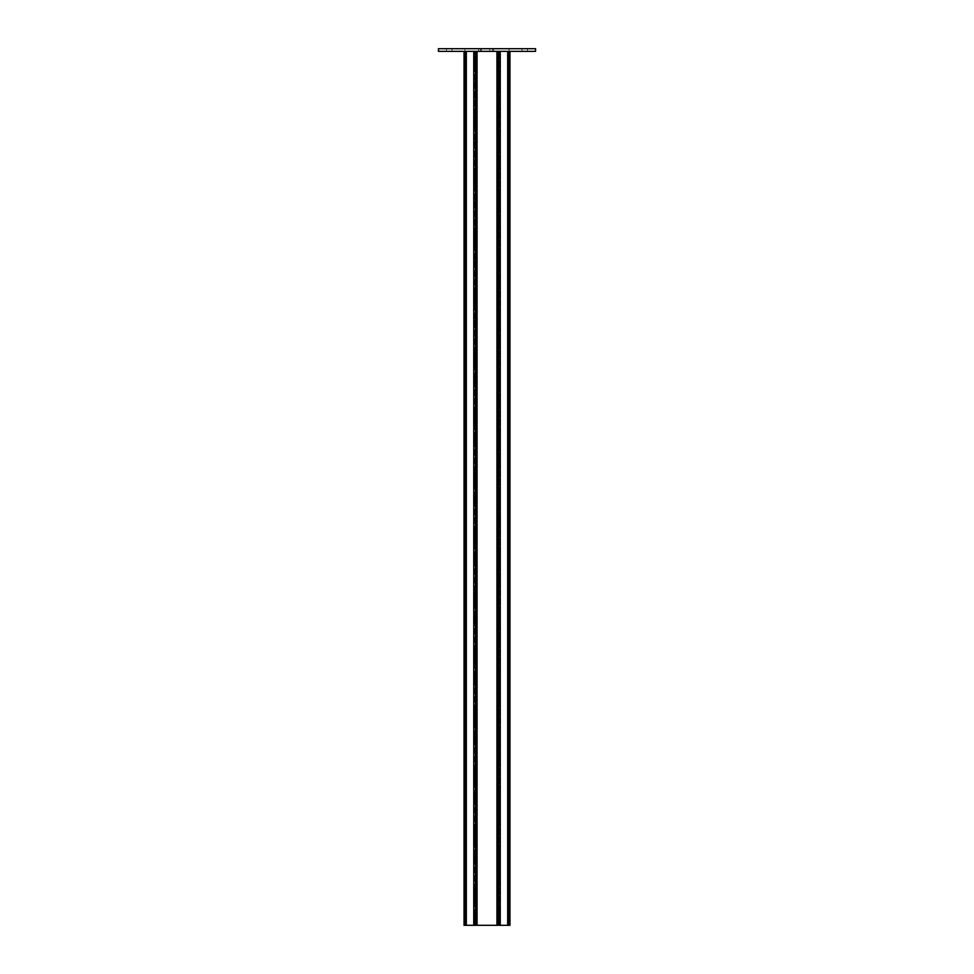 <?xml version="1.0" encoding="UTF-8"?>
<svg xmlns="http://www.w3.org/2000/svg" width="974" height="974" viewBox="0 0 974 974"><rect width="100%" height="100%" fill="white"/><g stroke="black" fill="none" stroke-linecap="round" stroke-linejoin="round"><path stroke-width="0.73" stroke-dasharray="4.87 3.65" d="M527.494 51.354L527.494 48.7L521.979 48.7L527.494 48.7L521.979 48.7L527.494 48.7L527.494 51.354L521.979 51.354L527.494 51.354L521.979 51.354L527.494 51.354L527.494 48.7L527.494 51.354M452.021 51.354L452.021 48.7L446.506 48.7L452.021 48.7L446.506 48.7L452.021 48.7L452.021 51.354L446.506 51.354L452.021 51.354L446.506 51.354L452.021 51.354L452.021 48.7L452.021 51.354M438.446 51.354L438.446 48.7L535.554 48.7L535.554 51.354L438.446 51.354M495.389 51.354L509.073 51.354L493.623 51.354L495.389 51.354L495.389 48.7L509.073 48.7L493.623 48.7L495.389 48.7L495.389 51.354M475.519 51.354L464.927 51.354L480.377 51.354L464.927 51.354L464.927 48.7L466.692 48.7L464.927 48.7L464.927 51.354L464.05 51.354L475.519 51.354L475.519 925.3L464.05 925.3L473.754 925.3L464.05 925.3L464.05 51.354L474.642 51.354L474.642 925.3L474.642 51.354L475.519 51.354L464.05 51.354L464.05 925.3L464.05 51.354M489.764 51.354L481.485 51.354L492.515 51.354L484.236 51.354L489.764 51.354L489.764 48.7L481.485 48.7L492.515 48.7L484.236 48.7L489.764 48.7L489.764 51.354M484.236 51.354L481.485 51.354L484.236 51.354L484.236 48.7L481.485 48.7L484.236 48.7L484.236 51.354M478.611 48.7L466.692 48.7L480.377 48.7L478.611 48.7L478.611 51.354L478.611 48.7M446.506 51.354L446.506 48.7L446.506 51.354M521.979 51.354L521.979 48.7L521.979 51.354M480.377 51.354L480.377 48.7L480.377 51.354M498.481 51.354L509.073 51.354L509.073 48.7L509.073 51.354L509.95 51.354L498.481 51.354L498.481 925.3L509.95 925.3L500.246 925.3L509.95 925.3L507.308 925.3L509.95 925.3L509.95 51.354L499.358 51.354L499.358 925.3L499.358 51.354L498.481 51.354L509.95 51.354L509.95 925.3L509.95 51.354M493.623 51.354L493.623 48.7L493.623 51.354M499.358 920.88L499.358 909.85L499.358 918.458L498.481 918.458L498.481 920.88L498.481 909.85L498.481 918.458L499.358 918.458L499.358 920.88L498.481 920.88M499.358 901.023L499.358 889.993L499.358 898.6L498.481 898.6L498.481 901.023L498.481 889.993L498.481 898.6L499.358 898.6L499.358 901.023L498.481 901.023M499.358 881.166L499.358 870.123L499.358 878.731L498.481 878.731L498.481 881.166L498.481 870.123L498.481 878.731L499.358 878.731L499.358 881.166L498.481 881.166M499.358 861.296L499.358 850.265L499.358 858.873L498.481 858.873L498.481 861.296L498.481 850.265L498.481 858.873L499.358 858.873L499.358 861.296L498.481 861.296M499.358 841.439L499.358 830.396L499.358 839.004L498.481 839.004L498.481 841.439L498.481 830.396L498.481 839.004L499.358 839.004L499.358 841.439L498.481 841.439M499.358 821.569L499.358 810.538L499.358 819.146L498.481 819.146L498.481 821.569L498.481 810.538L498.481 819.146L499.358 819.146L499.358 821.569L498.481 821.569M499.358 801.712L499.358 790.681L499.358 799.289L498.481 799.289L498.481 801.712L498.481 790.681L498.481 799.289L499.358 799.289L499.358 801.712L498.481 801.712M499.358 781.854L499.358 770.811L499.358 779.419L498.481 779.419L498.481 781.854L498.481 770.811L498.481 779.419L499.358 779.419L499.358 781.854L498.481 781.854M499.358 761.985L499.358 750.954L499.358 759.562L498.481 759.562L498.481 761.985L498.481 750.954L498.481 759.562L499.358 759.562L499.358 761.985L498.481 761.985M499.358 742.127L499.358 731.084L499.358 739.692L498.481 739.692L498.481 742.127L498.481 731.084L498.481 739.692L499.358 739.692L499.358 742.127L498.481 742.127M499.358 722.258L499.358 711.227L499.358 719.835L498.481 719.835L498.481 722.258L498.481 711.227L498.481 719.835L499.358 719.835L499.358 722.258L498.481 722.258M499.358 702.4L499.358 691.357L499.358 699.965L498.481 699.965L498.481 702.4L498.481 691.357L498.481 699.965L499.358 699.965L499.358 702.4L498.481 702.4M499.358 682.531L499.358 671.5L499.358 680.108L498.481 680.108L498.481 682.531L498.481 671.5L498.481 680.108L499.358 680.108L499.358 682.531L498.481 682.531M499.358 662.673L499.358 651.643L499.358 660.25L498.481 660.25L498.481 662.673L498.481 651.643L498.481 660.25L499.358 660.25L499.358 662.673L498.481 662.673M499.358 642.816L499.358 631.773L499.358 640.381L498.481 640.381L498.481 642.816L498.481 631.773L498.481 640.381L499.358 640.381L499.358 642.816L498.481 642.816M499.358 622.946L499.358 611.916L499.358 620.523L498.481 620.523L498.481 622.946L498.481 611.916L498.481 620.523L499.358 620.523L499.358 622.946L498.481 622.946M499.358 603.089L499.358 592.046L499.358 600.654L498.481 600.654L498.481 603.089L498.481 592.046L498.481 600.654L499.358 600.654L499.358 603.089L498.481 603.089M499.358 583.219L499.358 572.188L499.358 580.796L498.481 580.796L498.481 583.219L498.481 572.188L498.481 580.796L499.358 580.796L499.358 583.219L498.481 583.219M499.358 563.362L499.358 552.331L499.358 560.939L498.481 560.939L498.481 563.362L498.481 552.331L498.481 560.939L499.358 560.939L499.358 563.362L498.481 563.362M499.358 543.492L499.358 532.461L499.358 541.069L498.481 541.069L498.481 543.492L498.481 532.461L498.481 541.069L499.358 541.069L499.358 543.492L498.481 543.492M499.358 523.635L499.358 512.604L499.358 521.212L498.481 521.212L498.481 523.635L498.481 512.604L498.481 521.212L499.358 521.212L499.358 523.635L498.481 523.635M499.358 503.777L499.358 492.734L499.358 501.342L498.481 501.342L498.481 503.777L498.481 492.734L498.481 501.342L499.358 501.342L499.358 503.777L498.481 503.777M499.358 483.908L499.358 472.877L499.358 481.485L498.481 481.485L498.481 483.908L498.481 472.877L498.481 481.485L499.358 481.485L499.358 483.908L498.481 483.908M499.358 464.05L499.358 453.007L499.358 461.615L498.481 461.615L498.481 464.05L498.481 453.007L498.481 461.615L499.358 461.615L499.358 464.05L498.481 464.05M499.358 444.181L499.358 433.15L499.358 441.758L498.481 441.758L498.481 444.181L498.481 433.15L498.481 441.758L499.358 441.758L499.358 444.181L498.481 444.181M499.358 424.323L499.358 413.293L499.358 421.9L498.481 421.9L498.481 424.323L498.481 413.293L498.481 421.9L499.358 421.9L499.358 424.323L498.481 424.323M499.358 404.466L499.358 393.423L499.358 402.031L498.481 402.031L498.481 404.466L498.481 393.423L498.481 402.031L499.358 402.031L499.358 404.466L498.481 404.466M499.358 384.596L499.358 373.566L499.358 382.173L498.481 382.173L498.481 384.596L498.481 373.566L498.481 382.173L499.358 382.173L499.358 384.596L498.481 384.596M499.358 364.739L499.358 353.696L499.358 362.304L498.481 362.304L498.481 364.739L498.481 353.696L498.481 362.304L499.358 362.304L499.358 364.739L498.481 364.739M499.358 344.869L499.358 333.839L499.358 342.446L498.481 342.446L498.481 344.869L498.481 333.839L498.481 342.446L499.358 342.446L499.358 344.869L498.481 344.869M499.358 325.012L499.358 313.981L499.358 322.577L498.481 322.577L498.481 325.012L498.481 313.981L498.481 322.577L499.358 322.577L499.358 325.012L498.481 325.012M499.358 305.142L499.358 294.111L499.358 302.719L498.481 302.719L498.481 305.142L498.481 294.111L498.481 302.719L499.358 302.719L499.358 305.142L498.481 305.142M499.358 285.285L499.358 274.254L499.358 282.862L498.481 282.862L498.481 285.285L498.481 274.254L498.481 282.862L499.358 282.862L499.358 285.285L498.481 285.285M499.358 265.427L499.358 254.384L499.358 262.992L498.481 262.992L498.481 265.427L498.481 254.384L498.481 262.992L499.358 262.992L499.358 265.427L498.481 265.427M499.358 245.558L499.358 234.527L499.358 243.135L498.481 243.135L498.481 245.558L498.481 234.527L498.481 243.135L499.358 243.135L499.358 245.558L498.481 245.558M499.358 225.7L499.358 214.657L499.358 223.265L498.481 223.265L498.481 225.7L498.481 214.657L498.481 223.265L499.358 223.265L499.358 225.7L498.481 225.7M499.358 205.831L499.358 194.8L499.358 203.408L498.481 203.408L498.481 205.831L498.481 194.8L498.481 203.408L499.358 203.408L499.358 205.831L498.481 205.831M499.358 185.973L499.358 174.943L499.358 183.55L498.481 183.55L498.481 185.973L498.481 174.943L498.481 183.55L499.358 183.55L499.358 185.973L498.481 185.973M499.358 166.116L499.358 155.073L499.358 163.681L498.481 163.681L498.481 166.116L498.481 155.073L498.481 163.681L499.358 163.681L499.358 166.116L498.481 166.116M499.358 146.246L499.358 135.216L499.358 143.823L498.481 143.823L498.481 146.246L498.481 135.216L498.481 143.823L499.358 143.823L499.358 146.246L498.481 146.246M499.358 126.389L499.358 115.346L499.358 123.954L498.481 123.954L498.481 126.389L498.481 115.346L498.481 123.954L499.358 123.954L499.358 126.389L498.481 126.389M499.358 106.519L499.358 95.489L499.358 104.096L498.481 104.096L498.481 106.519L498.481 95.489L498.481 104.096L499.358 104.096L499.358 106.519L498.481 106.519M499.358 86.662L499.358 75.619L499.358 84.227L498.481 84.227L498.481 86.662L498.481 75.619L498.481 84.227L499.358 84.227L499.358 86.662L498.481 86.662M499.358 66.792L499.358 55.761L499.358 64.369L498.481 64.369L498.481 66.792L498.481 55.761L498.481 64.369L499.358 64.369L499.358 66.792L498.481 66.792M507.308 51.354L507.308 925.3L507.308 51.354M509.073 51.354L509.073 925.3L509.073 51.354M474.642 920.88L474.642 909.85L474.642 918.458L475.519 918.458L475.519 920.88L475.519 909.85L475.519 918.458L474.642 918.458L474.642 920.88L475.519 920.88M474.642 901.023L474.642 889.993L474.642 898.6L475.519 898.6L475.519 901.023L475.519 889.993L475.519 898.6L474.642 898.6L474.642 901.023L475.519 901.023M474.642 881.166L474.642 870.123L474.642 878.731L475.519 878.731L475.519 881.166L475.519 870.123L475.519 878.731L474.642 878.731L474.642 881.166L475.519 881.166M474.642 861.296L474.642 850.265L474.642 858.873L475.519 858.873L475.519 861.296L475.519 850.265L475.519 858.873L474.642 858.873L474.642 861.296L475.519 861.296M474.642 841.439L474.642 830.396L474.642 839.004L475.519 839.004L475.519 841.439L475.519 830.396L475.519 839.004L474.642 839.004L474.642 841.439L475.519 841.439M474.642 821.569L474.642 810.538L474.642 819.146L475.519 819.146L475.519 821.569L475.519 810.538L475.519 819.146L474.642 819.146L474.642 821.569L475.519 821.569M474.642 801.712L474.642 790.681L474.642 799.289L475.519 799.289L475.519 801.712L475.519 790.681L475.519 799.289L474.642 799.289L474.642 801.712L475.519 801.712M474.642 781.854L474.642 770.811L474.642 779.419L475.519 779.419L475.519 781.854L475.519 770.811L475.519 779.419L474.642 779.419L474.642 781.854L475.519 781.854M474.642 761.985L474.642 750.954L474.642 759.562L475.519 759.562L475.519 761.985L475.519 750.954L475.519 759.562L474.642 759.562L474.642 761.985L475.519 761.985M474.642 742.127L474.642 731.084L474.642 739.692L475.519 739.692L475.519 742.127L475.519 731.084L475.519 739.692L474.642 739.692L474.642 742.127L475.519 742.127M474.642 722.258L474.642 711.227L474.642 719.835L475.519 719.835L475.519 722.258L475.519 711.227L475.519 719.835L474.642 719.835L474.642 722.258L475.519 722.258M474.642 702.4L474.642 691.357L474.642 699.965L475.519 699.965L475.519 702.4L475.519 691.357L475.519 699.965L474.642 699.965L474.642 702.4L475.519 702.4M474.642 682.531L474.642 671.5L474.642 680.108L475.519 680.108L475.519 682.531L475.519 671.5L475.519 680.108L474.642 680.108L474.642 682.531L475.519 682.531M474.642 662.673L474.642 651.643L474.642 660.25L475.519 660.25L475.519 662.673L475.519 651.643L475.519 660.25L474.642 660.25L474.642 662.673L475.519 662.673M474.642 642.816L474.642 631.773L474.642 640.381L475.519 640.381L475.519 642.816L475.519 631.773L475.519 640.381L474.642 640.381L474.642 642.816L475.519 642.816M474.642 622.946L474.642 611.916L474.642 620.523L475.519 620.523L475.519 622.946L475.519 611.916L475.519 620.523L474.642 620.523L474.642 622.946L475.519 622.946M474.642 603.089L474.642 592.046L474.642 600.654L475.519 600.654L475.519 603.089L475.519 592.046L475.519 600.654L474.642 600.654L474.642 603.089L475.519 603.089M474.642 583.219L474.642 572.188L474.642 580.796L475.519 580.796L475.519 583.219L475.519 572.188L475.519 580.796L474.642 580.796L474.642 583.219L475.519 583.219M474.642 563.362L474.642 552.331L474.642 560.939L475.519 560.939L475.519 563.362L475.519 552.331L475.519 560.939L474.642 560.939L474.642 563.362L475.519 563.362M474.642 543.492L474.642 532.461L474.642 541.069L475.519 541.069L475.519 543.492L475.519 532.461L475.519 541.069L474.642 541.069L474.642 543.492L475.519 543.492M474.642 523.635L474.642 512.604L474.642 521.212L475.519 521.212L475.519 523.635L475.519 512.604L475.519 521.212L474.642 521.212L474.642 523.635L475.519 523.635M474.642 503.777L474.642 492.734L474.642 501.342L475.519 501.342L475.519 503.777L475.519 492.734L475.519 501.342L474.642 501.342L474.642 503.777L475.519 503.777M474.642 483.908L474.642 472.877L474.642 481.485L475.519 481.485L475.519 483.908L475.519 472.877L475.519 481.485L474.642 481.485L474.642 483.908L475.519 483.908M474.642 464.05L474.642 453.007L474.642 461.615L475.519 461.615L475.519 464.05L475.519 453.007L475.519 461.615L474.642 461.615L474.642 464.05L475.519 464.05M474.642 444.181L474.642 433.15L474.642 441.758L475.519 441.758L475.519 444.181L475.519 433.15L475.519 441.758L474.642 441.758L474.642 444.181L475.519 444.181M474.642 424.323L474.642 413.293L474.642 421.9L475.519 421.9L475.519 424.323L475.519 413.293L475.519 421.9L474.642 421.9L474.642 424.323L475.519 424.323M474.642 404.466L474.642 393.423L474.642 402.031L475.519 402.031L475.519 404.466L475.519 393.423L475.519 402.031L474.642 402.031L474.642 404.466L475.519 404.466M474.642 384.596L474.642 373.566L474.642 382.173L475.519 382.173L475.519 384.596L475.519 373.566L475.519 382.173L474.642 382.173L474.642 384.596L475.519 384.596M474.642 364.739L474.642 353.696L474.642 362.304L475.519 362.304L475.519 364.739L475.519 353.696L475.519 362.304L474.642 362.304L474.642 364.739L475.519 364.739M474.642 344.869L474.642 333.839L474.642 342.446L475.519 342.446L475.519 344.869L475.519 333.839L475.519 342.446L474.642 342.446L474.642 344.869L475.519 344.869M474.642 325.012L474.642 313.981L474.642 322.577L475.519 322.577L475.519 325.012L475.519 313.981L475.519 322.577L474.642 322.577L474.642 325.012L475.519 325.012M474.642 305.142L474.642 294.111L474.642 302.719L475.519 302.719L475.519 305.142L475.519 294.111L475.519 302.719L474.642 302.719L474.642 305.142L475.519 305.142M474.642 285.285L474.642 274.254L474.642 282.862L475.519 282.862L475.519 285.285L475.519 274.254L475.519 282.862L474.642 282.862L474.642 285.285L475.519 285.285M474.642 265.427L474.642 254.384L474.642 262.992L475.519 262.992L475.519 265.427L475.519 254.384L475.519 262.992L474.642 262.992L474.642 265.427L475.519 265.427M474.642 245.558L474.642 234.527L474.642 243.135L475.519 243.135L475.519 245.558L475.519 234.527L475.519 243.135L474.642 243.135L474.642 245.558L475.519 245.558M474.642 225.7L474.642 214.657L474.642 223.265L475.519 223.265L475.519 225.7L475.519 214.657L475.519 223.265L474.642 223.265L474.642 225.7L475.519 225.7M474.642 205.831L474.642 194.8L474.642 203.408L475.519 203.408L475.519 205.831L475.519 194.8L475.519 203.408L474.642 203.408L474.642 205.831L475.519 205.831M474.642 185.973L474.642 174.943L474.642 183.55L475.519 183.55L475.519 185.973L475.519 174.943L475.519 183.55L474.642 183.55L474.642 185.973L475.519 185.973M474.642 166.116L474.642 155.073L474.642 163.681L475.519 163.681L475.519 166.116L475.519 155.073L475.519 163.681L474.642 163.681L474.642 166.116L475.519 166.116M474.642 146.246L474.642 135.216L474.642 143.823L475.519 143.823L475.519 146.246L475.519 135.216L475.519 143.823L474.642 143.823L474.642 146.246L475.519 146.246M474.642 126.389L474.642 115.346L474.642 123.954L475.519 123.954L475.519 126.389L475.519 115.346L475.519 123.954L474.642 123.954L474.642 126.389L475.519 126.389M474.642 106.519L474.642 95.489L474.642 104.096L475.519 104.096L475.519 106.519L475.519 95.489L475.519 104.096L474.642 104.096L474.642 106.519L475.519 106.519M474.642 86.662L474.642 75.619L474.642 84.227L475.519 84.227L475.519 86.662L475.519 75.619L475.519 84.227L474.642 84.227L474.642 86.662L475.519 86.662M474.642 66.792L474.642 55.761L474.642 64.369L475.519 64.369L475.519 66.792L475.519 55.761L475.519 64.369L474.642 64.369L474.642 66.792L475.519 66.792M465.816 925.3L464.927 925.3L466.692 925.3L465.816 925.3L466.692 925.3L465.816 925.3L465.816 51.354M466.692 51.354L466.692 925.3L466.692 51.354M464.927 51.354L464.927 925.3L464.927 51.354M475.969 925.3L498.031 925.3L498.031 51.354L475.969 51.354L475.969 925.3M475.969 51.354L496.935 51.354L477.065 51.354L496.935 51.354L496.935 925.3M498.031 51.354L496.935 51.354M476.846 51.354L476.846 925.3L476.846 51.354M497.154 51.354L497.154 925.3L497.154 51.354M508.184 51.354L508.184 925.3M500.246 51.354L500.246 925.3M499.358 58.184L498.481 58.184L499.358 58.184M499.358 78.054L498.481 78.054L499.358 78.054M499.358 97.911L498.481 97.911L499.358 97.911M499.358 117.781L498.481 117.781L499.358 117.781M499.358 137.638L498.481 137.638L499.358 137.638M499.358 157.508L498.481 157.508L499.358 157.508M499.358 177.365L498.481 177.365L499.358 177.365M499.358 197.223L498.481 197.223L499.358 197.223M499.358 217.092L498.481 217.092L499.358 217.092M499.358 236.95L498.481 236.95L499.358 236.95M499.358 256.819L498.481 256.819L499.358 256.819M499.358 276.677L498.481 276.677L499.358 276.677M499.358 296.534L498.481 296.534L499.358 296.534M499.358 316.404L498.481 316.404L499.358 316.404M499.358 336.261L498.481 336.261L499.358 336.261M499.358 356.131L498.481 356.131L499.358 356.131M499.358 375.988L498.481 375.988L499.358 375.988M499.358 395.858L498.481 395.858L499.358 395.858M499.358 415.715L498.481 415.715L499.358 415.715M499.358 435.573L498.481 435.573L499.358 435.573M499.358 455.442L498.481 455.442L499.358 455.442M499.358 475.3L498.481 475.3L499.358 475.3M499.358 495.169L498.481 495.169L499.358 495.169M499.358 515.027L498.481 515.027L499.358 515.027M499.358 534.896L498.481 534.896L499.358 534.896M499.358 554.754L498.481 554.754L499.358 554.754M499.358 574.611L498.481 574.611L499.358 574.611M499.358 594.481L498.481 594.481L499.358 594.481M499.358 614.338L498.481 614.338L499.358 614.338M499.358 634.208L498.481 634.208L499.358 634.208M499.358 654.065L498.481 654.065L499.358 654.065M499.358 673.923L498.481 673.923L499.358 673.923M499.358 693.792L498.481 693.792L499.358 693.792M499.358 713.65L498.481 713.65L499.358 713.65M499.358 733.519L498.481 733.519L499.358 733.519M499.358 753.377L498.481 753.377L499.358 753.377M499.358 773.246L498.481 773.246L499.358 773.246M499.358 793.104L498.481 793.104L499.358 793.104M499.358 812.961L498.481 812.961L499.358 812.961M499.358 832.831L498.481 832.831L499.358 832.831M499.358 852.688L498.481 852.688L499.358 852.688M499.358 872.558L498.481 872.558L499.358 872.558M499.358 892.415L498.481 892.415L499.358 892.415M499.358 912.285L498.481 912.285L499.358 912.285M473.754 51.354L473.754 925.3M474.642 58.184L475.519 58.184L474.642 58.184M474.642 78.054L475.519 78.054L474.642 78.054M474.642 97.911L475.519 97.911L474.642 97.911M474.642 117.781L475.519 117.781L474.642 117.781M474.642 137.638L475.519 137.638L474.642 137.638M474.642 157.508L475.519 157.508L474.642 157.508M474.642 177.365L475.519 177.365L474.642 177.365M474.642 197.223L475.519 197.223L474.642 197.223M474.642 217.092L475.519 217.092L474.642 217.092M474.642 236.95L475.519 236.95L474.642 236.95M474.642 256.819L475.519 256.819L474.642 256.819M474.642 276.677L475.519 276.677L474.642 276.677M474.642 296.534L475.519 296.534L474.642 296.534M474.642 316.404L475.519 316.404L474.642 316.404M474.642 336.261L475.519 336.261L474.642 336.261M474.642 356.131L475.519 356.131L474.642 356.131M474.642 375.988L475.519 375.988L474.642 375.988M474.642 395.858L475.519 395.858L474.642 395.858M474.642 415.715L475.519 415.715L474.642 415.715M474.642 435.573L475.519 435.573L474.642 435.573M474.642 455.442L475.519 455.442L474.642 455.442M474.642 475.3L475.519 475.3L474.642 475.3M474.642 495.169L475.519 495.169L474.642 495.169M474.642 515.027L475.519 515.027L474.642 515.027M474.642 534.896L475.519 534.896L474.642 534.896M474.642 554.754L475.519 554.754L474.642 554.754M474.642 574.611L475.519 574.611L474.642 574.611M474.642 594.481L475.519 594.481L474.642 594.481M474.642 614.338L475.519 614.338L474.642 614.338M474.642 634.208L475.519 634.208L474.642 634.208M474.642 654.065L475.519 654.065L474.642 654.065M474.642 673.923L475.519 673.923L474.642 673.923M474.642 693.792L475.519 693.792L474.642 693.792M474.642 713.65L475.519 713.65L474.642 713.65M474.642 733.519L475.519 733.519L474.642 733.519M474.642 753.377L475.519 753.377L474.642 753.377M474.642 773.246L475.519 773.246L474.642 773.246M474.642 793.104L475.519 793.104L474.642 793.104M474.642 812.961L475.519 812.961L474.642 812.961M474.642 832.831L475.519 832.831L474.642 832.831M474.642 852.688L475.519 852.688L474.642 852.688M474.642 872.558L475.519 872.558L474.642 872.558M474.642 892.415L475.519 892.415L474.642 892.415M474.642 912.285L475.519 912.285L474.642 912.285M477.065 51.354L477.065 925.3M492.515 51.354L492.515 48.7L492.515 51.354M481.485 51.354L481.485 48.7L481.485 51.354M499.358 55.761L498.481 55.761M499.358 75.619L498.481 75.619M499.358 95.489L498.481 95.489M499.358 115.346L498.481 115.346M499.358 135.216L498.481 135.216M499.358 155.073L498.481 155.073M499.358 174.943L498.481 174.943M499.358 194.8L498.481 194.8M499.358 214.657L498.481 214.657M499.358 234.527L498.481 234.527M499.358 254.384L498.481 254.384M499.358 274.254L498.481 274.254M499.358 294.111L498.481 294.111M499.358 313.981L498.481 313.981M499.358 333.839L498.481 333.839M499.358 353.696L498.481 353.696M499.358 373.566L498.481 373.566M499.358 393.423L498.481 393.423M499.358 413.293L498.481 413.293M499.358 433.15L498.481 433.15M499.358 453.007L498.481 453.007M499.358 472.877L498.481 472.877M499.358 492.734L498.481 492.734M499.358 512.604L498.481 512.604M499.358 532.461L498.481 532.461M499.358 552.331L498.481 552.331M499.358 572.188L498.481 572.188M499.358 592.046L498.481 592.046M499.358 611.916L498.481 611.916M499.358 631.773L498.481 631.773M499.358 651.643L498.481 651.643M499.358 671.5L498.481 671.5M499.358 691.357L498.481 691.357M499.358 711.227L498.481 711.227M499.358 731.084L498.481 731.084M499.358 750.954L498.481 750.954M499.358 770.811L498.481 770.811M499.358 790.681L498.481 790.681M499.358 810.538L498.481 810.538M499.358 830.396L498.481 830.396M499.358 850.265L498.481 850.265M499.358 870.123L498.481 870.123M499.358 889.993L498.481 889.993M499.358 909.85L498.481 909.85M474.642 55.761L475.519 55.761M474.642 75.619L475.519 75.619M474.642 95.489L475.519 95.489M474.642 115.346L475.519 115.346M474.642 135.216L475.519 135.216M474.642 155.073L475.519 155.073M474.642 174.943L475.519 174.943M474.642 194.8L475.519 194.8M474.642 214.657L475.519 214.657M474.642 234.527L475.519 234.527M474.642 254.384L475.519 254.384M474.642 274.254L475.519 274.254M474.642 294.111L475.519 294.111M474.642 313.981L475.519 313.981M474.642 333.839L475.519 333.839M474.642 353.696L475.519 353.696M474.642 373.566L475.519 373.566M474.642 393.423L475.519 393.423M474.642 413.293L475.519 413.293M474.642 433.15L475.519 433.15M474.642 453.007L475.519 453.007M474.642 472.877L475.519 472.877M474.642 492.734L475.519 492.734M474.642 512.604L475.519 512.604M474.642 532.461L475.519 532.461M474.642 552.331L475.519 552.331M474.642 572.188L475.519 572.188M474.642 592.046L475.519 592.046M474.642 611.916L475.519 611.916M474.642 631.773L475.519 631.773M474.642 651.643L475.519 651.643M474.642 671.5L475.519 671.5M474.642 691.357L475.519 691.357M474.642 711.227L475.519 711.227M474.642 731.084L475.519 731.084M474.642 750.954L475.519 750.954M474.642 770.811L475.519 770.811M474.642 790.681L475.519 790.681M474.642 810.538L475.519 810.538M474.642 830.396L475.519 830.396M474.642 850.265L475.519 850.265M474.642 870.123L475.519 870.123M474.642 889.993L475.519 889.993M474.642 909.85L475.519 909.85"/><path stroke-width="1.46" d="M438.446 48.7L535.554 48.7L535.554 51.354L438.446 51.354L438.446 48.7M498.481 51.354L498.481 925.3L509.95 925.3L509.95 51.354M475.519 51.354L475.519 925.3L464.05 925.3L464.05 51.354M475.969 51.354L475.969 925.3L498.031 925.3L498.031 51.354M500.246 51.354L500.246 925.3M508.184 51.354L508.184 925.3M465.816 51.354L465.816 925.3M473.754 51.354L473.754 925.3M477.065 51.354L477.065 925.3M496.935 51.354L496.935 925.3"/></g></svg>
